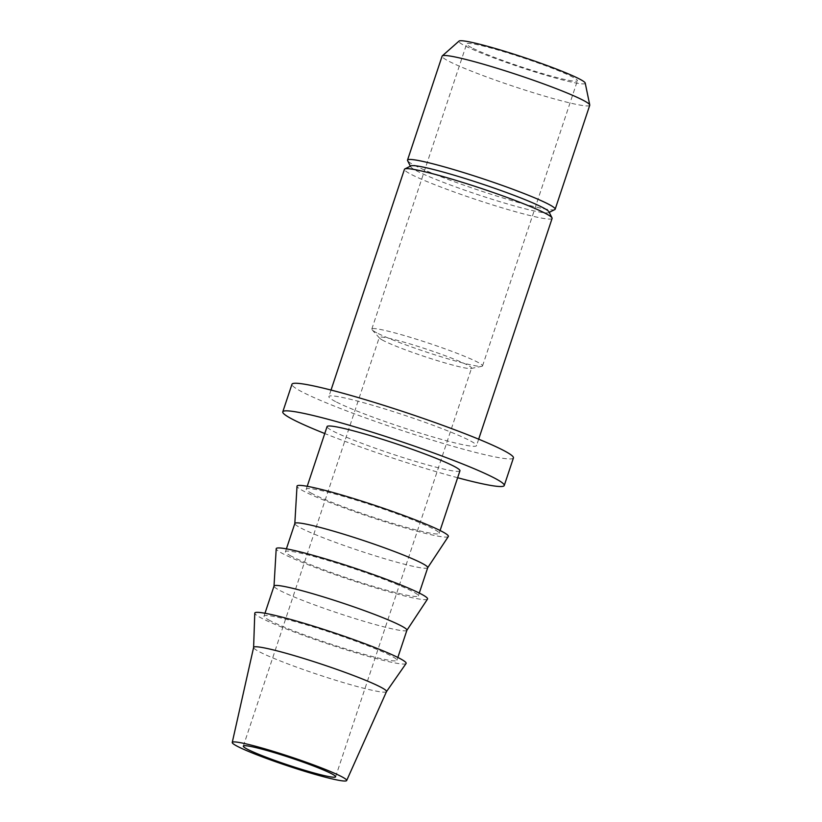 <?xml version="1.0" encoding="UTF-8"?>
<svg xmlns="http://www.w3.org/2000/svg" width="822" height="822" viewBox="0 0 822 822"><rect width="100%" height="100%" fill="white"/><g stroke="black" fill="none" stroke-linecap="round" stroke-linejoin="round"><path stroke-width="0.62" stroke-dasharray="4.11 3.08" d="M585.223 83.084A66.572 5.22 18.4 0 1 536.108 72.326A66.572 5.22 18.4 0 1 464.594 45.631A66.572 5.22 18.4 0 1 459.015 41.1M589.744 105.267A77.802 6.103 18.4 0 1 530.714 91.9A77.802 6.103 18.4 0 1 448.781 61.208A77.802 6.103 18.4 0 1 442.102 56.153M471.684 47.686A58.352 4.583 18.4 0 1 466.68 43.895A58.352 4.583 18.4 0 1 523.491 57.972A58.352 4.583 18.4 0 1 577.414 80.731A58.352 4.583 18.4 0 1 533.139 70.702A58.352 4.583 18.4 0 1 471.684 47.686M376.815 332.869A58.352 4.583 18.4 0 1 372.13 329.838A58.352 4.583 18.4 0 1 371.811 329.077A58.352 4.583 18.4 0 1 428.622 343.154A58.352 4.583 18.4 0 1 482.545 365.913A58.352 4.583 18.4 0 1 481.826 366.335A58.352 4.583 18.4 0 1 434.54 354.703A58.352 4.583 18.4 0 1 376.815 332.869M383.442 340.616A48.621 3.812 18.4 0 1 379.538 338.099A48.621 3.812 18.4 0 1 379.271 337.462A48.621 3.812 18.4 0 1 426.618 349.186A48.621 3.812 18.4 0 1 471.551 368.153A48.621 3.812 18.4 0 1 470.955 368.503A48.621 3.812 18.4 0 1 431.54 358.813A48.621 3.812 18.4 0 1 383.442 340.616M386.494 691.61A70.024 5.497 18.4 0 1 386.453 691.692A70.024 5.497 18.4 0 1 332.622 679.301A70.024 5.497 18.4 0 1 259.639 651.918A70.024 5.497 18.4 0 1 253.608 647.5A70.024 5.497 18.4 0 1 253.618 647.417M406.078 663.498A79.744 6.257 18.4 0 1 344.778 649.39A79.744 6.257 18.4 0 1 261.653 618.206A79.744 6.257 18.4 0 1 254.779 613.171M270.048 620.641A70.024 5.497 18.4 0 1 264.037 616.089A70.024 5.497 18.4 0 1 332.211 632.981A70.024 5.497 18.4 0 1 396.913 660.292A70.024 5.497 18.4 0 1 343.791 648.26A70.024 5.497 18.4 0 1 270.048 620.641M406.911 630.238A70.024 5.497 18.4 0 1 406.859 630.34A70.024 5.497 18.4 0 1 353.1 617.99A70.024 5.497 18.4 0 1 280.045 590.576A70.024 5.497 18.4 0 1 274.014 586.148A70.024 5.497 18.4 0 1 274.034 586.035M427.502 599.094A79.744 6.257 18.4 0 1 366.273 585.017A79.744 6.257 18.4 0 1 283.076 553.802A79.744 6.257 18.4 0 1 276.202 548.757M291.471 556.247A70.024 5.497 18.4 0 1 285.45 551.696A70.024 5.497 18.4 0 1 353.624 568.588A70.024 5.497 18.4 0 1 418.336 595.899A70.024 5.497 18.4 0 1 365.204 583.867A70.024 5.497 18.4 0 1 291.471 556.247M427.728 567.673A70.024 5.497 18.4 0 1 427.676 567.786A70.024 5.497 18.4 0 1 373.907 555.425A70.024 5.497 18.4 0 1 300.852 528.022A70.024 5.497 18.4 0 1 294.821 523.593A70.024 5.497 18.4 0 1 294.841 523.47M448.309 536.54A79.744 6.257 18.4 0 1 387.08 522.463A79.744 6.257 18.4 0 1 303.883 491.248A79.744 6.257 18.4 0 1 297.009 486.203M312.278 493.693A70.024 5.497 18.4 0 1 306.267 489.141A70.024 5.497 18.4 0 1 374.442 506.033A70.024 5.497 18.4 0 1 439.143 533.344A70.024 5.497 18.4 0 1 386.021 521.312A70.024 5.497 18.4 0 1 312.278 493.693M459.95 470.79A70.024 5.497 18.4 0 1 406.828 458.758A70.024 5.497 18.4 0 1 333.085 431.139A70.024 5.497 18.4 0 1 327.074 426.587M457.638 477.736A116.703 9.155 18.4 0 1 324.762 433.533M513.431 457.926A116.703 9.155 18.4 0 1 424.882 437.869A116.703 9.155 18.4 0 1 301.982 391.837A116.703 9.155 18.4 0 1 291.964 384.254M335.551 401.588A77.802 6.103 18.4 0 1 328.872 396.533A77.802 6.103 18.4 0 1 404.619 415.295A77.802 6.103 18.4 0 1 476.513 445.647A77.802 6.103 18.4 0 1 417.484 432.28A77.802 6.103 18.4 0 1 335.551 401.588M552.107 218.426A77.802 6.103 18.4 0 1 493.077 205.058A77.802 6.103 18.4 0 1 411.144 174.367A77.802 6.103 18.4 0 1 404.455 169.311M548.952 211.788A72.942 5.723 18.4 0 1 548.664 212.641A72.942 5.723 18.4 0 1 491.001 198.914A72.942 5.723 18.4 0 1 416.867 170.986A72.942 5.723 18.4 0 1 410.671 166.743A72.942 5.723 18.4 0 1 410.959 165.89M554.788 209.6A77.802 6.103 18.4 0 1 493.272 194.958A77.802 6.103 18.4 0 1 414.196 165.16A77.802 6.103 18.4 0 1 407.599 160.639M482.545 365.913L577.414 80.731M371.811 329.077L466.68 43.895M470.955 368.503L481.826 366.335M379.538 338.099L372.13 329.838M335.602 776.811L471.551 368.153M243.333 746.119L379.271 337.462M264.982 613.253L264.037 616.089M397.858 657.456L396.913 660.292M286.395 548.86L285.45 551.696M419.282 593.063L418.336 595.899M307.212 486.305L306.267 489.141M440.089 530.509L439.143 533.344M331.03 390.06L328.872 396.533M478.671 439.174L476.513 445.647M548.664 212.641L549.24 212.364M410.671 166.743L410.384 166.178"/><path stroke-width="1.23" d="M410.384 166.178L407.599 160.639A77.802 6.103 18.4 0 1 407.517 160.105L442.102 56.153A77.802 6.103 18.4 0 1 442.267 55.917L459.015 41.1A66.572 5.22 18.4 0 1 523.696 57.365A66.572 5.22 18.4 0 1 585.223 83.084L589.754 104.98A77.802 6.103 18.4 0 1 589.744 105.267L555.169 209.23A77.802 6.103 18.4 0 1 554.788 209.6L549.24 212.364M442.267 55.917A77.802 6.103 18.4 0 1 517.85 74.925A77.802 6.103 18.4 0 1 589.754 104.98M247.504 749.274A48.621 3.812 18.4 0 1 243.333 746.119A48.621 3.812 18.4 0 1 290.669 757.843A48.621 3.812 18.4 0 1 335.602 776.811A48.621 3.812 18.4 0 1 298.715 768.457A48.621 3.812 18.4 0 1 247.504 749.274M237.435 746.345A60.294 4.726 18.4 0 1 232.246 742.472A60.294 4.726 18.4 0 1 290.957 756.98A60.294 4.726 18.4 0 1 346.668 780.53A60.294 4.726 18.4 0 1 300.708 770.07A60.294 4.726 18.4 0 1 237.435 746.345M232.246 742.472L253.618 647.417A70.024 5.497 18.4 0 1 321.803 664.258A70.024 5.497 18.4 0 1 386.494 691.61L346.668 780.53M253.608 647.459L254.779 613.171A79.744 6.257 18.4 0 1 332.448 632.262A79.744 6.257 18.4 0 1 406.078 663.498L386.474 691.651M264.982 613.253L274.034 586.035A70.024 5.497 18.4 0 1 342.209 602.916A70.024 5.497 18.4 0 1 406.911 630.238L397.858 657.456M274.014 586.086L276.202 548.757A79.744 6.257 18.4 0 1 353.871 567.858A79.744 6.257 18.4 0 1 427.502 599.094L406.9 630.289M286.395 548.86L294.841 523.47A70.024 5.497 18.4 0 1 363.016 540.362A70.024 5.497 18.4 0 1 427.728 567.673L419.282 593.063M294.821 523.532L297.009 486.203A79.744 6.257 18.4 0 1 374.678 505.304A79.744 6.257 18.4 0 1 448.309 536.54L427.707 567.735M307.212 486.305L327.074 426.587A70.024 5.497 18.4 0 1 395.248 443.479A70.024 5.497 18.4 0 1 459.95 470.79L440.089 530.509M324.762 433.533A116.703 9.155 18.4 0 1 292.796 419.436A116.703 9.155 18.4 0 1 282.778 411.853A116.703 9.155 18.4 0 1 396.399 439.996A116.703 9.155 18.4 0 1 504.246 485.525A116.703 9.155 18.4 0 1 457.638 477.736M282.778 411.853L291.964 384.254A116.703 9.155 18.4 0 1 405.585 412.408A116.703 9.155 18.4 0 1 513.431 457.926L504.246 485.525M331.03 390.06L404.455 169.311A77.802 6.103 18.4 0 1 404.835 168.931A77.802 6.103 18.4 0 1 480.212 188.074A77.802 6.103 18.4 0 1 552.024 217.892A77.802 6.103 18.4 0 1 552.107 218.426L478.671 439.174M404.835 168.931L410.959 165.89A72.942 5.723 18.4 0 1 481.62 183.84A72.942 5.723 18.4 0 1 548.952 211.788L552.024 217.892M407.517 160.105A77.802 6.103 18.4 0 1 483.264 178.877A77.802 6.103 18.4 0 1 555.169 209.23"/></g></svg>
